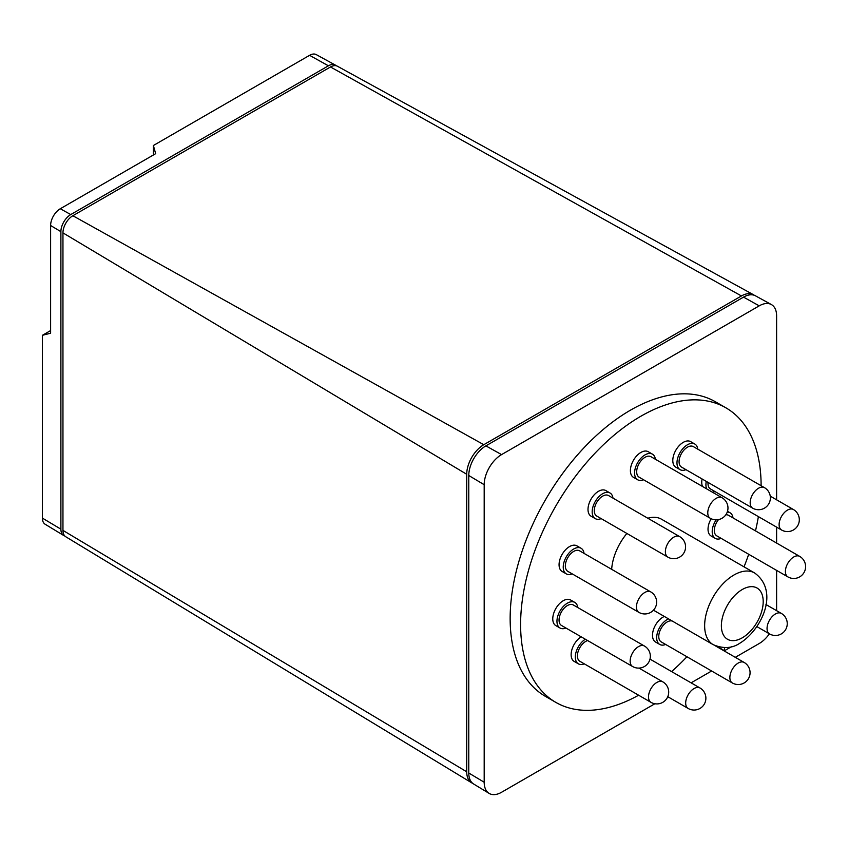 <?xml version="1.0" encoding="UTF-8"?>
<svg xmlns="http://www.w3.org/2000/svg" width="848" height="848" viewBox="0 0 848 848"><rect width="100%" height="100%" fill="white"/><g stroke="black" fill="none" stroke-linecap="round" stroke-linejoin="round"><path stroke-width="1.27" d="M671.595 671.584A170.066 98.188 120 0 0 686.944 656.744M744.035 566.856A170.066 98.188 120 0 0 748.699 554.274M755.483 530.869A170.066 98.188 120 0 0 758.388 516.623M761.112 485.724A170.066 98.188 120 0 0 725.888 407.814A170.066 98.188 120 0 0 640.855 416.241A170.066 98.188 120 0 0 529.756 566.104A170.066 98.188 120 0 0 555.822 702.377A170.066 98.188 120 0 0 638.629 695.212M555.822 702.377L545.37 696.335A170.066 98.188 -60 0 1 519.305 560.062A170.066 98.188 -60 0 1 630.403 410.209A170.066 98.188 -60 0 1 715.426 401.782L725.888 407.814M637.643 479.756L633.456 477.35A14.787 8.533 -60 0 1 631.198 465.499A14.787 8.533 -60 0 1 640.855 452.461A14.787 8.533 -60 0 1 648.254 451.73L652.43 454.146A14.787 8.533 120 0 0 645.042 454.878A14.787 8.533 120 0 0 635.375 467.916A14.787 8.533 120 0 0 637.643 479.756A14.787 8.533 120 0 0 643.558 479.756M655.387 459.266A14.787 8.533 120 0 0 652.43 454.146M680.043 469.654L675.856 467.237A14.787 8.533 -60 0 1 675.114 451.56A14.787 8.533 -60 0 1 688.905 441.013A14.787 8.533 -60 0 1 690.654 441.628L694.83 444.045A14.787 8.533 120 0 0 693.092 443.43A14.787 8.533 120 0 0 679.29 453.977A14.787 8.533 120 0 0 680.043 469.654A14.787 8.533 120 0 0 681.781 470.269A14.787 8.533 120 0 0 685.958 469.654M697.787 449.164A14.787 8.533 120 0 0 694.83 444.045M712.373 492.169A14.787 8.533 120 0 0 714.896 491.511M716.189 519.835A14.787 8.533 120 0 0 712.309 529.841A14.787 8.533 120 0 0 715.267 538.385L711.09 535.978A14.787 8.533 -60 0 1 708.133 527.424A14.787 8.533 -60 0 1 711.175 518.743M715.267 538.385A14.787 8.533 120 0 0 721.182 538.385M668.51 618.881A14.787 8.533 120 0 0 664.185 621.764A14.787 8.533 120 0 0 659.733 644.448L655.557 642.031A14.787 8.533 -60 0 1 660.009 619.347A14.787 8.533 -60 0 1 664.334 616.464M659.733 644.448A14.787 8.533 120 0 0 665.659 644.448M585.332 639.222A14.787 8.533 120 0 0 576.163 651.794A14.787 8.533 120 0 0 577.87 663.507A14.787 8.533 120 0 0 578.378 663.836L574.191 661.429A14.787 8.533 -60 0 1 573.683 661.09A14.787 8.533 -60 0 1 571.987 649.377A14.787 8.533 -60 0 1 581.145 636.806M560.019 628.018L555.832 625.612A14.787 8.533 -60 0 1 552.875 620.492A14.787 8.533 -60 0 1 558.546 604.709A14.787 8.533 -60 0 1 570.619 599.992L574.806 602.409A14.787 8.533 120 0 0 562.733 607.126A14.787 8.533 120 0 0 557.062 622.909A14.787 8.533 120 0 0 560.019 628.018A14.787 8.533 120 0 0 565.934 628.018M577.764 607.528A14.787 8.533 120 0 0 577.764 607.518A14.787 8.533 120 0 0 574.806 602.409M566.305 573.884L562.129 571.467A14.787 8.533 -60 0 1 560.009 559.139A14.787 8.533 -60 0 1 576.916 545.858L581.092 548.274A14.787 8.533 120 0 0 564.185 561.556A14.787 8.533 120 0 0 566.305 573.884A14.787 8.533 120 0 0 572.22 573.884M584.049 553.394A14.787 8.533 120 0 0 581.092 548.274M595.243 518.616L591.067 516.199A14.787 8.533 -60 0 1 592.805 496.504A14.787 8.533 -60 0 1 605.854 490.589L610.03 493.006A14.787 8.533 120 0 0 596.981 498.91A14.787 8.533 120 0 0 595.243 518.616A14.787 8.533 120 0 0 601.158 518.616M612.987 498.126A14.787 8.533 120 0 0 610.03 493.006M611.662 569.337A41.404 23.903 -60 0 1 626.873 533.466M710.232 518.255L639.127 477.201A11.83 6.826 -60 0 1 637.314 467.714A11.83 6.826 -60 0 1 645.042 457.295A11.83 6.826 -60 0 1 650.957 456.712L722.061 497.765A11.83 6.826 120 0 0 716.147 498.348A11.83 6.826 120 0 0 707.773 512.839A11.83 6.826 120 0 0 710.232 518.255A11.83 11.83 0 0 0 726.386 513.92A11.83 11.83 0 0 0 722.061 497.765M752.632 508.143L681.527 467.1A11.83 6.826 -60 0 1 680.923 454.549A11.83 6.826 -60 0 1 691.957 446.112A11.83 6.826 -60 0 1 693.357 446.61L764.461 487.653A11.83 6.826 120 0 0 763.062 487.165A11.83 6.826 120 0 0 754.529 491.734A11.83 6.826 120 0 0 750.173 502.737A11.83 6.826 120 0 0 752.632 508.143A11.83 11.83 0 0 0 768.786 503.818A11.83 11.83 0 0 0 764.461 487.653M781.57 530A11.83 11.83 0 0 0 797.724 525.675A11.83 11.83 0 0 0 793.399 509.51A11.83 6.826 120 0 0 784.283 512.68A11.83 6.826 120 0 0 779.111 524.583A11.83 6.826 120 0 0 779.874 528.166A11.83 6.826 120 0 0 781.57 530L710.465 488.946A11.83 6.826 -60 0 1 708.769 487.112A11.83 6.826 -60 0 1 708.059 482.417M787.856 576.884A11.83 11.83 0 0 0 804.01 572.548A11.83 11.83 0 0 0 799.685 556.383A11.83 6.826 120 0 0 791.131 558.991A11.83 6.826 120 0 0 785.492 570.036A11.83 6.826 120 0 0 785.407 571.467A11.83 6.826 120 0 0 787.856 576.884L716.751 535.83A11.83 6.826 -60 0 1 714.387 528.982A11.83 6.826 -60 0 1 718.51 519.601M732.322 682.947A11.83 11.83 0 0 0 748.487 678.612A11.83 11.83 0 0 0 744.152 662.447A11.83 6.826 120 0 0 735.884 664.79A11.83 6.826 120 0 0 729.874 677.531A11.83 6.826 120 0 0 732.322 682.947L661.217 641.894A11.83 6.826 -60 0 1 664.779 623.736A11.83 6.826 -60 0 1 672.305 621.065M663.2 682.11A11.83 6.826 120 0 0 662.786 681.845A11.83 6.826 120 0 0 653.67 685.014A11.83 6.826 120 0 0 648.508 696.918A11.83 6.826 120 0 0 650.554 702.059A11.83 6.826 120 0 0 650.957 702.335L579.852 661.281A11.83 6.826 -60 0 1 579.449 661.005A11.83 6.826 -60 0 1 578.59 650.215A11.83 6.826 -60 0 1 587.622 640.547M632.597 666.517L561.493 625.464A11.83 6.826 -60 0 1 559.129 621.372A11.83 6.826 -60 0 1 563.666 608.737A11.83 6.826 -60 0 1 573.322 604.974L644.427 646.028A11.83 6.826 120 0 0 635.311 649.197A11.83 6.826 120 0 0 630.149 661.101A11.83 6.826 120 0 0 630.234 662.426A11.83 6.826 120 0 0 632.597 666.517A11.83 11.83 0 0 0 648.762 662.182A11.83 11.83 0 0 0 644.427 646.028M638.894 612.373L567.789 571.329A11.83 6.826 -60 0 1 566.093 561.461A11.83 6.826 -60 0 1 579.619 550.829L650.723 591.883A11.83 6.826 120 0 0 637.198 602.515A11.83 6.826 120 0 0 636.435 606.956A11.83 6.826 120 0 0 638.894 612.373A11.83 11.83 0 0 0 655.048 608.048A11.83 11.83 0 0 0 650.723 591.883M667.832 557.104L596.727 516.05A11.83 6.826 -60 0 1 598.116 500.299A11.83 6.826 -60 0 1 608.557 495.561L679.661 536.614A11.83 6.826 120 0 0 669.22 541.342A11.83 6.826 120 0 0 665.383 551.688A11.83 6.826 120 0 0 667.832 557.104A11.83 11.83 0 0 0 683.986 552.779A11.83 11.83 0 0 0 679.661 536.614M153.382 154.993L153.382 145.506L155.661 153.679L60.303 208.735A13.695 7.908 120 0 0 50.615 225.504L50.615 333.211L42.4 335.31L50.615 330.572M64.808 535.989A13.95 8.056 -60 0 1 63.695 535.491A13.95 8.056 -60 0 1 60.897 529.163L60.897 231.652A13.95 8.056 -60 0 1 70.755 214.565L328.409 65.805A13.95 8.056 -60 0 1 335.299 65.063L316.251 54.601A13.483 7.791 120 0 0 309.584 55.321L153.382 145.506M42.4 335.31L42.4 518.107A13.483 7.791 120 0 0 45.114 524.223L63.695 535.491M335.299 65.063A13.95 8.056 -60 0 1 336.274 65.784M753.374 294.669L337.419 66.229A14.003 8.088 120 0 0 330.497 66.971L72.854 215.731A14.003 8.088 120 0 0 62.953 232.871L62.953 530.392A14.003 8.088 120 0 0 65.762 536.752L471.573 782.757A24.147 13.939 -60 0 1 466.718 771.786L466.718 474.276A24.147 13.939 -60 0 1 483.795 444.702L741.449 295.952A24.147 13.939 -60 0 1 753.374 294.669A24.147 13.939 -60 0 1 754.381 295.327M472.654 783.298A24.147 13.939 -60 0 1 471.573 782.757M725.814 514.81A11.83 6.826 -60 0 1 728.58 515.34L799.685 556.383M771.362 304.549L755.483 295.825A24.2 13.971 120 0 0 743.537 297.118L485.883 445.868A24.2 13.971 120 0 0 468.774 475.505L468.774 773.016A24.2 13.971 120 0 0 473.64 784.008L489.126 793.399A24.581 14.193 -60 0 1 484.187 782.227L484.187 484.717A24.581 14.193 -60 0 1 501.571 454.602L759.225 305.852A24.581 14.193 -60 0 1 771.362 304.549A24.581 14.193 -60 0 1 776.609 315.891L776.609 499.822M724.51 647.66L724.51 650.723L717.09 646.441M731.389 646.748L724.51 650.723M578.378 663.836A14.787 8.533 120 0 0 584.293 663.836M733.011 517.895A14.787 8.533 120 0 0 730.054 512.775A14.787 8.533 120 0 0 727.245 512.086M706.278 481.388A14.787 8.533 120 0 0 706.713 488.904M769.401 633.838A24.581 14.193 -60 0 1 759.225 643.515L735.29 657.338M711.631 670.991L691.099 682.841M654.889 703.745L501.571 792.265A24.581 14.193 -60 0 1 489.126 793.399M776.609 527.138L776.609 543.07M776.609 570.386L776.609 610.677M647.83 518.234A41.404 23.903 -60 0 1 661.557 519.241L754.625 572.972A41.404 23.903 -60 0 0 733.923 575.018A41.404 23.903 -60 0 0 706.872 611.503A41.404 23.903 -60 0 0 713.221 644.681L653.469 610.189M702.536 486.487A14.787 8.533 -60 0 1 702.102 478.972M742.286 589.508A29.574 17.077 -60 0 1 763.2 601.582A29.574 17.077 -60 0 1 742.286 637.802A29.574 17.077 -60 0 1 721.372 625.729A29.574 17.077 -60 0 1 742.286 589.508M769.094 620.969A11.83 6.826 120 0 0 767.048 628.474A11.83 6.826 120 0 0 769.496 633.891A11.83 11.83 0 0 0 785.661 629.566A11.83 11.83 0 0 0 781.326 613.401A11.83 6.826 120 0 0 769.094 620.969M696.409 687.58A11.83 6.826 120 0 0 685.682 703.034A11.83 6.826 120 0 0 688.131 708.451A11.83 11.83 0 0 0 704.296 704.126A11.83 11.83 0 0 0 699.96 687.961A11.83 6.826 120 0 0 696.409 687.58M60.897 529.163L42.4 518.107M60.897 231.652L50.615 225.504M70.755 214.565L60.303 208.735M328.409 65.805L309.584 55.321M466.718 474.276L62.953 232.871M483.795 444.702L72.854 215.731M741.449 295.952L330.497 66.971M466.718 771.786L62.953 530.392M484.187 782.227L468.774 773.016M484.187 484.717L468.774 475.505M501.571 454.602L485.883 445.868M759.225 305.852L743.537 297.118M713.221 644.681C723.323 648.911 732.195 648.423 739.838 643.219C761.875 629.693 779.694 591.204 754.625 572.972M756.882 626.608L769.496 633.891M667.768 696.696L688.131 708.451M638.968 668.086L662.786 681.845A11.83 11.83 0 0 1 667.122 697.999A11.83 11.83 0 0 1 650.957 702.335M650.003 659.119L699.96 687.961M714.896 645.561L744.152 662.447M765.956 604.529L781.326 613.401M770.238 496.144L793.399 509.51M727.51 511.302L730.054 512.775"/></g></svg>
